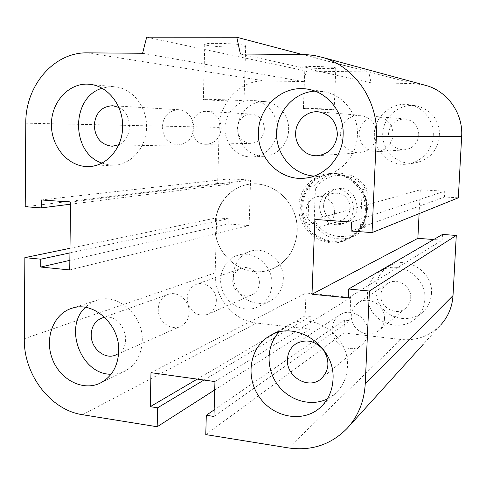<?xml version="1.0" encoding="UTF-8"?>
<svg xmlns="http://www.w3.org/2000/svg" width="486" height="486" viewBox="0 0 486 486"><rect width="100%" height="100%" fill="white"/><g stroke="black" fill="none" stroke-linecap="round" stroke-linejoin="round"><path stroke-width="0.36" stroke-dasharray="2.43 1.82" d="M298.854 206.125C297.177 229.684 322.504 249.591 343.936 240.856C359.215 235.315 368.552 217.242 364.451 200.518C360.509 183.757 343.973 171.844 327.825 173.781C311.994 175.337 299.2 189.856 298.854 206.125M214.964 224.951C215.231 204.369 230.759 186.035 250.296 184.127C270.21 181.734 290.865 197.006 295.907 218.427C301.144 239.798 289.656 262.707 270.799 269.511C244.367 280.252 213.147 254.713 214.964 224.951M216.325 301.059C216.981 290.191 205.657 280.695 196.453 284.261C188.374 288.204 185.628 294.984 188.222 304.607C192.638 313.543 199.175 316.787 207.838 314.333C213.068 311.83 215.899 307.407 216.325 301.059M259.354 283.089C259.992 273.381 249.761 264.979 241.384 268.217C236.111 270.331 233.25 274.42 232.806 280.489C232.15 290.5 243.085 299.018 251.602 295.002C256.365 292.73 258.947 288.757 259.354 283.089M283.308 279.371C284.517 261.474 265.909 245.88 250.29 251.311C236.961 255.247 229.848 271.796 235.267 285.701C240.461 299.692 256.833 307.34 269.42 301.344C277.937 296.964 282.566 289.638 283.308 279.371M271.966 284.322C273.187 265.824 254.002 249.664 237.94 255.253C224.234 259.299 216.938 276.388 222.533 290.768C227.885 305.232 244.737 313.178 257.689 307.012C266.45 302.505 271.206 294.941 271.966 284.322M384.481 319.035C385.659 305.676 368.929 295.306 358.425 302.681C350.467 309.193 349.179 317.188 354.555 326.665C361.833 334.83 369.87 336.184 378.667 330.735C382.227 327.746 384.165 323.846 384.481 319.035M410.694 297.918C411.782 286.072 396.849 276.99 387.421 283.593C383.418 286.284 381.243 290.081 380.89 294.996C379.736 307.444 396.218 316.514 405.47 308.337C408.665 305.658 410.403 302.183 410.694 297.918M431.465 293.532C433.457 271.941 406.843 255.041 389.116 266.097C375.271 273.697 371.511 293.453 381.237 306.617C390.701 319.964 411.028 322.813 422.759 312.048C428.063 307.122 430.961 300.949 431.465 293.532M424.861 299.303C426.908 276.929 399.377 259.378 381.073 270.799C366.784 278.642 362.921 299.084 372.975 312.735C382.755 326.574 403.757 329.587 415.876 318.464C421.35 313.373 424.345 306.988 424.861 299.303M393.107 134.859C392.7 124.744 387.688 118.699 378.072 116.737C368.497 115.589 359.336 123.778 359.014 133.601C359.798 144.779 365.636 150.824 376.522 151.735C386.23 150.508 391.759 144.883 393.107 134.859M418.786 134.98C418.446 126.05 413.987 120.716 405.421 118.973C395.574 119.021 389.887 123.985 388.357 133.85C388.97 143.795 394.17 149.141 403.957 149.888C412.62 148.795 417.565 143.826 418.786 134.98M439.672 135.533C439.241 119.756 431.562 109.885 416.636 105.905C400.002 102.698 383.278 116.543 382.719 133.45C381.789 150.344 397.111 165.131 413.865 163.168C429.004 160.356 437.607 151.146 439.672 135.533M433.257 135.521C434.241 120.965 423.409 107.108 409.406 104.794C392.202 101.477 374.931 115.838 374.366 133.358C373.418 150.867 389.256 166.194 406.575 164.171C420.627 162.901 432.734 150.077 433.257 135.521M221.185 128.432C220.614 118.687 215.966 113.025 207.236 111.446C187.365 109.241 186.521 145.083 206.374 144.281C215.134 143.37 220.067 138.085 221.185 128.432M264.408 129.258C263.934 120.595 259.743 115.553 251.845 114.137C243.334 114.471 238.505 119.173 237.356 128.249C237.964 137.386 242.49 142.422 250.94 143.358C258.874 142.544 263.363 137.842 264.408 129.258M288.611 129.938C289.352 115.99 278.776 102.923 265.933 101.714C251.578 99.94 238.079 112.782 237.769 128.073C237.198 143.352 249.828 156.972 264.165 156.261C276.953 156 288.35 143.899 288.611 129.938M277.257 129.732C278.01 115.291 267.093 101.762 253.868 100.523C239.076 98.694 225.2 111.993 224.903 127.806C224.332 143.607 237.35 157.695 252.106 156.966C265.277 156.699 277.002 144.184 277.257 129.732M118.833 107.43C132.982 113.675 132.842 139.19 118.724 144.785M162.239 126.718C163.023 137.69 168.344 143.734 178.204 144.864C187.456 143.886 192.656 138.237 193.811 127.909C193.179 117.484 188.246 111.428 179.012 109.739C169.085 110.158 163.49 115.814 162.239 126.718M340.249 133.419C341.026 145.502 347.271 152.003 358.966 152.92C369.324 151.602 375.216 145.557 376.644 134.786C376.188 123.906 370.83 117.412 360.563 115.304C348.784 115.376 342.01 121.415 340.249 133.419M332.23 328.524C330.923 343.517 350.552 354.75 361.554 345.036C365.344 341.852 367.404 337.685 367.732 332.521C368.971 318.202 351.105 307 339.927 314.849C335.182 318.044 332.612 322.601 332.23 328.524M104.745 317.334C122.095 313.804 133.753 343.942 118.639 353.407M158.278 308.92C157.61 320.857 170.367 331.179 180.239 326.519C185.761 323.883 188.738 319.174 189.169 312.401C189.832 300.798 177.833 290.616 168.132 294.382C162.026 296.843 158.74 301.691 158.278 308.92M111.063 374.238C115.607 374.366 119.927 373.491 124.015 371.602C135.357 365.751 141.438 355.539 142.252 340.972C143.528 315.554 118.11 292.839 97.388 300.123C92.832 301.527 88.823 303.938 85.372 307.365M327.351 398.915L335.316 393.514C342.758 386.601 346.797 377.756 347.429 366.973C350.005 335.54 312.018 310.062 287.396 325.565L278.934 332.181M314.078 176.096L320.924 175.975C340.17 174.28 356.803 156.121 357.386 135.363C358.619 114.611 343.444 94.879 324.156 91.702L314.952 91.125M101.926 163.077L107.892 164.687L114.01 165.058C131.208 164.754 146.444 147.44 146.535 127.332C147.276 107.236 132.623 88.452 115.273 86.836L108.566 86.8L102.017 88.258M206.538 45.198C214.855 47.257 248.364 47.889 245.697 45.921C244.707 43.661 201.149 42.227 204.764 44.572L206.538 45.198M205.104 99.751L203.33 99.527C199.697 98.767 242.988 100.256 244.021 100.924C246.712 101.556 213.403 100.541 205.104 99.751M305.688 67.384C310.402 68.593 337.32 69.158 335.826 68.004C335.717 66.734 302.972 65.786 304.922 67.104L305.688 67.384M304.163 108.548L303.398 108.451C301.417 108.026 334.003 109.107 334.155 109.472C335.674 109.842 308.883 109.016 304.163 108.548M146.687 37.191L306.49 71.096L303.446 81.593L264.512 80.889C240.57 80.008 219.423 102.309 219.222 127.375L217.655 183.471L229.295 184.164L229.447 178.824L250.557 180.039L249.124 225.583L228.128 223.997L228.286 218.706L216.695 217.856L215.158 272.853C214.034 297.086 233.371 320.833 256.596 323.05L309.807 329.107L310.299 316.392L305.129 315.827L305.998 293.028L350.764 297.505L349.768 320.693L344.434 320.11L343.894 332.989L400.889 339.483C416.484 340.935 429.721 336.148 440.595 325.11L423.245 344.282M240.388 54.007L371.067 82.808L368.759 71.964L306.49 71.096M302.213 54.468L368.759 71.964M142.58 53.272L303.446 81.593M351.141 231.044L444.465 196.982L458.322 197.808M25.211 206.702L217.655 183.471M351.524 222.059L444.769 191.192L444.465 196.982M70.513 204.199L229.295 184.164M314.892 219.447L420.299 189.789L444.769 191.192M41.292 199.953L229.447 178.824M70.543 202.036L250.557 180.039M348.286 297.882L442.181 240.169L433.731 239.531M69.735 269.943L249.124 225.583M69.85 260.338L228.128 223.997M69.935 252.896L228.286 218.706M69.99 248.285L216.695 217.856M205.772 434.587L343.894 332.989M214.15 409.868L344.434 320.11M213.968 416.453L349.768 320.693M203.956 380.046L310.299 316.392M214.952 381.577L350.764 297.505M197.255 379.11L305.129 315.827M150.982 372.665L305.998 293.028M214.715 389.942L309.807 329.107M423.901 84.91L413.379 83.574L371.067 82.808M442.485 234.434L442.181 240.169M419.102 213.627L420.299 189.789M362.173 189.716L366.906 188.696L367.246 192.377L365.885 223.104L365.205 227.059L360.466 228.815L362.173 189.716C365.909 195.858 367.647 202.522 367.386 209.709C367.003 216.884 364.694 223.25 360.466 228.815M307.845 224.939L313.464 223.293L314.217 219.423L315.384 189.291L314.916 185.67L309.296 186.612L307.845 224.939C300.658 211.714 301.144 198.932 309.296 186.612M314.217 219.423C323.312 240.23 354.47 242.897 365.885 223.104M367.246 192.377C357.635 171.017 326.057 169.584 315.384 189.291M323.712 204.964C322.88 216.507 334.939 226.415 345.595 222.776C365.278 217.758 357.283 184.437 337.448 188.817C329.192 190.858 324.612 196.241 323.712 204.964M365.205 227.059C361.511 231.761 356.918 235.139 351.427 237.192C335.729 241.657 323.068 237.028 313.464 223.293M314.916 185.67C320.304 178.641 327.364 174.535 336.093 173.356C349.015 172.402 359.288 177.518 366.906 188.696M366.511 209.976C365.199 224.319 358.194 234.161 345.516 239.495C327.862 246.141 306.964 234.058 302.638 215.195C297.924 196.423 311.07 176.23 329.83 174.207C348.918 171.394 367.945 189.698 366.511 209.976M350.23 207.941C349.258 197.729 343.863 192.808 334.034 193.179C316.015 195.931 323.287 226.227 340.607 220.571C346.415 218.53 349.622 214.32 350.23 207.941M334.605 212.242C333.967 219.004 330.595 223.457 324.484 225.607C315.499 228.548 305.408 220.091 306.089 210.304C306.818 202.941 310.633 198.367 317.522 196.581C326.179 194.686 335.249 202.941 334.605 212.242M319.697 205.924C320.602 197.085 325.237 191.63 333.596 189.558C353.68 185.123 361.791 218.919 341.858 223.997C331.069 227.679 318.859 217.631 319.697 205.924M366.887 210.11C365.545 224.732 358.419 234.774 345.51 240.242C327.461 247.088 306.065 234.738 301.636 215.438C296.818 196.235 310.287 175.586 329.49 173.557C348.966 170.738 368.352 189.425 366.887 210.11M297.189 231.227C295.622 249.962 286.825 262.726 270.799 269.511C248.419 277.968 221.908 261.918 216.258 237.332C210.128 212.862 226.476 186.636 250.29 184.127C274.426 180.592 298.854 204.703 297.189 231.227M302.972 54.475L413.379 83.574M87.474 52.859L264.512 80.889M25.788 123.183L219.222 127.375M288.514 447.934L400.889 339.483M24.3 338.754L215.158 272.853M82.584 414.722L256.596 323.05M343.936 240.856L345.51 240.242M327.825 173.781L329.49 173.557M241.384 268.217L196.453 284.261M251.602 295.002L207.838 314.333M250.29 251.311L237.94 255.253M269.42 301.344L257.689 307.012M387.421 283.593L358.425 302.681M405.47 308.337L378.667 330.735M389.116 266.097L381.073 270.799M422.759 312.048L415.876 318.464M405.421 118.973L378.072 116.737M403.957 149.888L376.522 151.735M416.636 105.905L409.406 104.794M413.865 163.168L406.575 164.171M251.845 114.137L207.236 111.446M250.94 143.358L206.374 144.281M265.933 101.714L253.868 100.523M264.165 156.261L252.106 156.966M112.861 105.741L179.006 109.739M112.217 146.231L178.198 144.864M318.834 111.883L360.557 115.304M317.176 155.733L358.96 152.92M296.162 343.657L339.933 314.849M320.997 378.916L361.554 345.036M102.096 317.972L168.132 294.382M115.868 354.956L180.239 326.519M99.855 383.278L124.015 371.608M72.019 308.227L97.382 300.129M320.335 407.468L335.316 393.514M270.058 335.698L287.396 325.559M307.31 177.852L320.924 175.975M308.173 89.248L324.156 91.702M88.902 166.528L113.997 165.058M90.001 84.339L115.261 86.83M245.697 45.921L244.021 100.924M204.764 44.572L203.33 99.527M335.826 68.004L334.155 109.472M304.922 67.104L303.398 108.451M380.016 392.044L381.176 390.762M347.028 428.494L348.334 427.054M345.516 239.495L351.427 237.192M329.83 174.207L336.093 173.356M334.028 193.179L317.516 196.587M340.613 220.571L324.49 225.607M345.601 222.776L341.865 223.997M337.442 188.817L333.59 189.558"/><path stroke-width="0.73" d="M118.724 144.785L112.223 146.231C101.173 144.925 95.171 137.957 94.211 125.333C95.523 112.776 101.744 106.246 112.867 105.741L118.833 107.43M295.652 133.012C295.816 120.741 307.128 110.292 318.846 111.883C330.565 114.392 336.749 121.962 337.399 134.586C335.741 147.088 329.004 154.141 317.182 155.733C305.439 156.449 294.935 145.278 295.652 133.012M287.445 359.373C287.852 352.526 290.762 347.29 296.162 343.657C306.387 338.584 315.584 340.82 323.743 350.357C330.073 361.256 329.156 370.775 320.997 378.916C308.452 389.997 286.029 376.693 287.445 359.373M118.639 353.407L115.868 354.956C104.861 360.15 90.554 348.158 91.21 334.502C91.672 326.234 95.299 320.717 102.096 317.966L104.745 317.334M118.73 351.244C117.916 366.523 111.628 377.197 99.861 383.278C82.456 391.528 59.687 379.384 52.196 358.528C44.372 337.794 53.673 313.622 72.025 308.221C93.5 300.658 119.993 324.581 118.73 351.244M85.372 307.365C63.241 327.388 81.284 374.724 111.063 374.238M332.995 379.59C332.345 390.938 328.123 400.233 320.335 407.475C303.082 423.251 273.235 417.656 259.245 396.928C244.871 376.48 249.932 346.743 270.052 335.705C295.774 319.484 335.644 346.475 332.995 379.59M278.934 332.181C266.401 345.467 265.775 368.345 277.354 384.371C288.805 400.476 310.797 407.11 327.351 398.915M343.116 135.333C342.533 157.257 325.091 176.412 304.916 178.18C280.045 181.035 257.331 158.157 258.394 132.125C258.91 106.076 283.283 84.455 308.173 89.248C328.415 92.577 344.386 113.42 343.116 135.333M314.952 91.125C293.927 92.261 276.564 111.853 276.564 133.522C276.303 155.186 293.283 174.693 314.078 176.096M122.642 126.889C122.6 148.036 106.78 166.224 88.914 166.528C68.878 167.494 51.036 147.064 51.419 124.179C51.425 101.288 69.814 81.824 90.019 84.339C108.062 86.016 123.365 105.76 122.642 126.889M102.017 88.258C70.664 97.37 70.877 153.078 101.926 163.077M41.225 207.899L41.292 199.953L70.543 202.036L69.735 269.943L40.715 267.033L40.781 259.19L24.859 257.647L24.3 338.754C23.462 374.317 50.392 410.105 82.584 414.722L157.178 426.751L157.592 407.803L150.265 406.679L150.982 372.665L214.952 381.577L213.968 416.453L206.301 415.275L205.772 434.587L288.514 447.934C311.423 451.178 330.93 444.696 347.028 428.494C358.152 416.326 364.214 401.448 365.229 383.855L369.415 291.035L348.662 289.024L348.286 297.882L311.994 294.243L314.892 219.447L351.524 222.059L351.141 231.044L372.045 232.606L376.371 136.609C378.46 101.088 354.841 66.649 322.935 57.524L314.46 55.507L305.852 54.553L240.388 54.007L236.797 37.264L146.687 37.191L142.58 53.272L87.474 52.859C53.818 51.99 25.345 85.822 25.788 123.183L25.211 206.702L41.225 207.899L70.513 204.199M236.797 37.264L302.213 54.468M372.045 232.606L458.322 197.808L461.664 136.347C463.201 113.712 447.904 91.751 426.702 85.67L423.901 84.91M311.994 294.243L417.863 238.328L419.102 213.627M348.662 289.024L442.485 234.434L456.281 235.443L453.013 295.591C452.253 307.037 448.11 316.872 440.595 325.11M40.715 267.033L69.85 260.338M369.415 291.035L456.281 235.443M40.781 259.19L69.935 252.896M24.859 257.647L69.99 248.285M157.178 426.751L214.715 389.942M157.592 407.803L203.956 380.046M150.265 406.679L197.255 379.11M206.301 415.275L214.15 409.868M433.731 239.531L417.863 238.328M376.371 136.609L461.664 136.347M365.229 383.855L453.013 295.591M304.916 178.18L307.31 177.852M322.935 57.524L426.702 85.67M381.176 390.762L423.245 344.282M348.334 427.054L380.016 392.044"/></g></svg>
